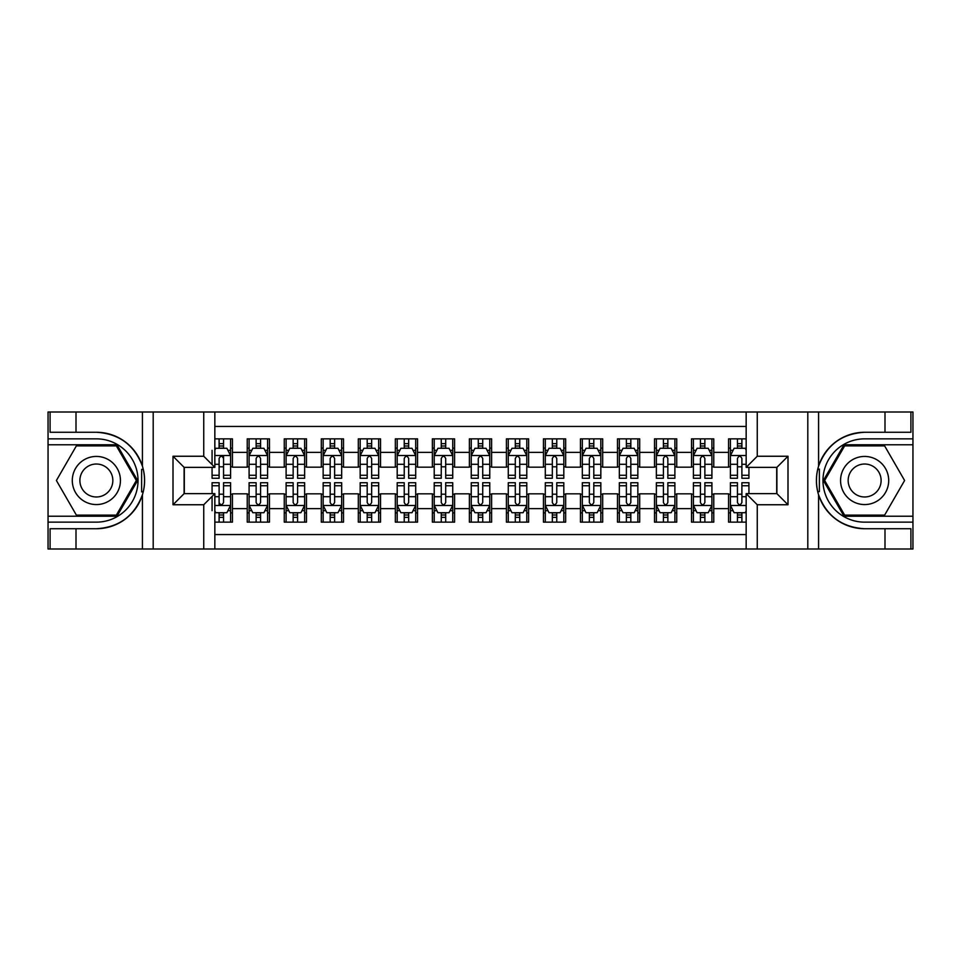 <?xml version="1.0" encoding="UTF-8"?>
<svg xmlns="http://www.w3.org/2000/svg" width="961" height="961" viewBox="0 0 961 961"><rect width="100%" height="100%" fill="white"/><g stroke="black" fill="none" stroke-linecap="round" stroke-linejoin="round"><path stroke-width="1.44" d="M214.844 548.995L746.156 548.995L746.156 493.642L776.884 493.642L776.884 467.358L746.156 467.358L746.156 412.005L214.844 412.005L214.844 467.358L184.116 467.358L184.116 493.642L214.844 493.642L214.844 548.995L76.003 548.995L76.003 528.73L96.364 528.73A48.23 48.23 0 0 0 142.42 494.819C145.243 485.281 145.243 475.731 142.42 466.181A48.23 48.23 0 0 0 96.364 432.27L76.003 432.27L76.003 412.005L48.05 412.005L48.05 516.225L116.99 516.225L137.627 480.5L116.99 444.775L48.05 444.775M746.156 438.853L728.57 438.853L728.57 452.367L713.759 452.367L713.759 467.166L728.57 467.166L728.57 452.367M713.759 452.367L713.759 438.853L691.536 438.853L691.536 452.367L676.736 452.367L676.736 467.166L691.536 467.166L691.536 452.367M676.736 452.367L676.736 438.853L654.513 438.853L654.513 452.367L639.702 452.367L639.702 467.166L654.513 467.166L654.513 452.367M639.702 452.367L639.702 438.853L617.491 438.853L617.491 452.367L602.679 452.367L602.679 467.166L617.491 467.166L617.491 452.367M602.679 452.367L602.679 438.853L580.468 438.853L580.468 452.367L565.657 452.367L565.657 467.166L580.468 467.166L580.468 452.367M565.657 452.367L565.657 438.853L543.445 438.853L543.445 452.367L528.634 452.367L528.634 467.166L543.445 467.166L543.445 452.367M528.634 452.367L528.634 438.853L506.423 438.853L506.423 452.367L491.612 452.367L491.612 467.166L506.423 467.166L506.423 452.367M491.612 452.367L491.612 438.853L469.388 438.853L469.388 452.367L454.577 452.367L454.577 467.166L469.388 467.166L469.388 452.367M454.577 452.367L454.577 438.853L432.366 438.853L432.366 452.367L417.555 452.367L417.555 467.166L432.366 467.166L432.366 452.367M417.555 452.367L417.555 438.853L395.343 438.853L395.343 452.367L380.532 452.367L380.532 467.166L395.343 467.166L395.343 452.367M380.532 452.367L380.532 438.853L358.321 438.853L358.321 452.367L343.509 452.367L343.509 467.166L358.321 467.166L358.321 452.367M343.509 452.367L343.509 438.853L321.298 438.853L321.298 452.367L306.487 452.367L306.487 467.166L321.298 467.166L321.298 452.367M306.487 452.367L306.487 438.853L284.264 438.853L284.264 452.367L269.464 452.367L269.464 467.166L284.264 467.166L284.264 452.367M269.464 452.367L269.464 438.853L247.241 438.853L247.241 467.166L232.43 467.166L232.43 438.853L214.844 438.853M214.844 522.147L232.43 522.147L232.43 493.834L247.241 493.834L247.241 522.147L269.464 522.147L269.464 493.834L284.264 493.834L284.264 508.633L269.464 508.633M284.264 508.633L284.264 522.147L306.487 522.147L306.487 493.834L321.298 493.834L321.298 508.633L306.487 508.633M321.298 508.633L321.298 522.147L343.509 522.147L343.509 493.834L358.321 493.834L358.321 508.633L343.509 508.633M358.321 508.633L358.321 522.147L380.532 522.147L380.532 493.834L395.343 493.834L395.343 508.633L380.532 508.633M395.343 508.633L395.343 522.147L417.555 522.147L417.555 493.834L432.366 493.834L432.366 508.633L417.555 508.633M432.366 508.633L432.366 522.147L454.577 522.147L454.577 493.834L469.388 493.834L469.388 508.633L454.577 508.633M469.388 508.633L469.388 522.147L491.612 522.147L491.612 493.834L506.423 493.834L506.423 508.633L491.612 508.633M506.423 508.633L506.423 522.147L528.634 522.147L528.634 493.834L543.445 493.834L543.445 508.633L528.634 508.633M543.445 508.633L543.445 522.147L565.657 522.147L565.657 493.834L580.468 493.834L580.468 508.633L565.657 508.633M580.468 508.633L580.468 522.147L602.679 522.147L602.679 493.834L617.491 493.834L617.491 508.633L602.679 508.633M617.491 508.633L617.491 522.147L639.702 522.147L639.702 493.834L654.513 493.834L654.513 508.633L639.702 508.633M654.513 508.633L654.513 522.147L676.736 522.147L676.736 493.834L691.536 493.834L691.536 508.633L676.736 508.633M691.536 508.633L691.536 522.147L713.759 522.147L713.759 493.834L728.57 493.834L728.57 508.633L713.759 508.633M746.156 426.444L214.844 426.444M214.844 534.556L746.156 534.556M728.57 508.633L728.57 522.147L746.156 522.147M184.296 467.358L184.296 493.642M776.704 493.642L776.704 467.358M219.108 448.102L223.553 448.102M230.58 448.102L232.43 448.102M219.108 466.806L223.553 466.806M230.58 466.806L232.43 466.806M219.108 494.194L223.553 494.194M230.58 494.194L232.43 494.194M219.108 512.898L223.553 512.898M230.58 512.898L232.43 512.898M247.241 466.806L249.091 466.806M256.131 466.806L260.575 466.806M267.602 466.806L269.464 466.806M247.241 448.102L249.091 448.102M256.131 448.102L260.575 448.102M267.602 448.102L269.464 448.102M247.241 494.194L249.091 494.194M256.131 494.194L260.575 494.194M267.602 494.194L269.464 494.194M247.241 512.898L249.091 512.898M256.131 512.898L260.575 512.898M267.602 512.898L269.464 512.898M284.264 494.194L286.114 494.194M293.153 494.194L297.598 494.194M304.637 494.194L306.487 494.194M284.264 512.898L286.114 512.898M293.153 512.898L297.598 512.898M304.637 512.898L306.487 512.898M284.264 448.102L286.114 448.102M293.153 448.102L297.598 448.102M304.637 448.102L306.487 448.102M284.264 466.806L286.114 466.806M293.153 466.806L297.598 466.806M304.637 466.806L306.487 466.806M321.298 494.194L323.148 494.194M330.176 494.194L334.62 494.194M341.66 494.194L343.509 494.194M321.298 512.898L323.148 512.898M330.176 512.898L334.62 512.898M341.66 512.898L343.509 512.898M321.298 448.102L323.148 448.102M330.176 448.102L334.62 448.102M341.66 448.102L343.509 448.102M321.298 466.806L323.148 466.806M330.176 466.806L334.62 466.806M341.66 466.806L343.509 466.806M358.321 494.194L360.171 494.194M367.198 494.194L371.643 494.194M378.682 494.194L380.532 494.194M358.321 512.898L360.171 512.898M367.198 512.898L371.643 512.898M378.682 512.898L380.532 512.898M358.321 448.102L360.171 448.102M367.198 448.102L371.643 448.102M378.682 448.102L380.532 448.102M358.321 466.806L360.171 466.806M367.198 466.806L371.643 466.806M378.682 466.806L380.532 466.806M395.343 494.194L397.193 494.194M404.233 494.194L408.677 494.194M415.705 494.194L417.555 494.194M395.343 512.898L397.193 512.898M404.233 512.898L408.677 512.898M415.705 512.898L417.555 512.898M395.343 448.102L397.193 448.102M404.233 448.102L408.677 448.102M415.705 448.102L417.555 448.102M395.343 466.806L397.193 466.806M404.233 466.806L408.677 466.806M415.705 466.806L417.555 466.806M432.366 494.194L434.216 494.194M441.255 494.194L445.7 494.194M452.727 494.194L454.577 494.194M432.366 512.898L434.216 512.898M441.255 512.898L445.7 512.898M452.727 512.898L454.577 512.898M432.366 448.102L434.216 448.102M441.255 448.102L445.7 448.102M452.727 448.102L454.577 448.102M432.366 466.806L434.216 466.806M441.255 466.806L445.7 466.806M452.727 466.806L454.577 466.806M469.388 494.194L471.238 494.194M478.278 494.194L482.722 494.194M489.762 494.194L491.612 494.194M469.388 512.898L471.238 512.898M478.278 512.898L482.722 512.898M489.762 512.898L491.612 512.898M469.388 448.102L471.238 448.102M478.278 448.102L482.722 448.102M489.762 448.102L491.612 448.102M469.388 466.806L471.238 466.806M478.278 466.806L482.722 466.806M489.762 466.806L491.612 466.806M506.423 494.194L508.273 494.194M515.3 494.194L519.745 494.194M526.784 494.194L528.634 494.194M506.423 512.898L508.273 512.898M515.3 512.898L519.745 512.898M526.784 512.898L528.634 512.898M506.423 448.102L508.273 448.102M515.3 448.102L519.745 448.102M526.784 448.102L528.634 448.102M506.423 466.806L508.273 466.806M515.3 466.806L519.745 466.806M526.784 466.806L528.634 466.806M543.445 494.194L545.295 494.194M552.323 494.194L556.767 494.194M563.807 494.194L565.657 494.194M543.445 512.898L545.295 512.898M552.323 512.898L556.767 512.898M563.807 512.898L565.657 512.898M543.445 448.102L545.295 448.102M552.323 448.102L556.767 448.102M563.807 448.102L565.657 448.102M543.445 466.806L545.295 466.806M552.323 466.806L556.767 466.806M563.807 466.806L565.657 466.806M580.468 494.194L582.318 494.194M589.357 494.194L593.802 494.194M600.829 494.194L602.679 494.194M580.468 512.898L582.318 512.898M589.357 512.898L593.802 512.898M600.829 512.898L602.679 512.898M580.468 448.102L582.318 448.102M589.357 448.102L593.802 448.102M600.829 448.102L602.679 448.102M580.468 466.806L582.318 466.806M589.357 466.806L593.802 466.806M600.829 466.806L602.679 466.806M617.491 494.194L619.34 494.194M626.38 494.194L630.824 494.194M637.852 494.194L639.702 494.194M617.491 512.898L619.34 512.898M626.38 512.898L630.824 512.898M637.852 512.898L639.702 512.898M617.491 448.102L619.34 448.102M626.38 448.102L630.824 448.102M637.852 448.102L639.702 448.102M617.491 466.806L619.34 466.806M626.38 466.806L630.824 466.806M637.852 466.806L639.702 466.806M654.513 494.194L656.363 494.194M663.402 494.194L667.847 494.194M674.886 494.194L676.736 494.194M654.513 512.898L656.363 512.898M663.402 512.898L667.847 512.898M674.886 512.898L676.736 512.898M654.513 448.102L656.363 448.102M663.402 448.102L667.847 448.102M674.886 448.102L676.736 448.102M654.513 466.806L656.363 466.806M663.402 466.806L667.847 466.806M674.886 466.806L676.736 466.806M691.536 494.194L693.398 494.194M700.425 494.194L704.869 494.194M711.909 494.194L713.759 494.194M691.536 512.898L693.398 512.898M700.425 512.898L704.869 512.898M711.909 512.898L713.759 512.898M691.536 448.102L693.398 448.102M700.425 448.102L704.869 448.102M711.909 448.102L713.759 448.102M691.536 466.806L693.398 466.806M700.425 466.806L704.869 466.806M711.909 466.806L713.759 466.806M728.57 494.194L730.42 494.194M737.447 494.194L741.892 494.194M728.57 512.898L730.42 512.898M737.447 512.898L741.892 512.898M728.57 448.102L730.42 448.102M737.447 448.102L741.892 448.102M728.57 466.806L730.42 466.806M737.447 466.806L741.892 466.806M223.553 438.853L223.553 448.282L223.553 443.658L219.108 443.658M212.069 470.962L212.069 473.461M212.069 464.271L212.069 450.325M212.069 475.263L212.069 478.278L219.108 478.278L219.108 475.263L212.069 475.263L212.069 467.358M214.844 450.144L215.769 448.282L226.88 448.282L230.58 455.694L230.58 478.278L223.553 478.278L223.553 455.514M230.58 450.397L230.58 443.658M219.108 470.962L219.108 458.469C220.586 455.622 222.063 455.622 223.553 458.469L223.553 464.271L230.58 464.271L230.58 438.853M219.108 448.282L219.108 438.853M223.553 470.962L223.553 473.461M214.844 464.271L219.108 464.271L219.108 475.263M219.108 522.147L219.108 512.718L219.108 517.342L223.553 517.342M214.844 510.856L215.769 512.718L226.88 512.718L230.58 505.306L230.58 496.729L230.58 522.147M230.58 490.038L230.58 487.539M230.58 510.603L230.58 517.342M230.58 485.737L230.58 482.722L223.553 482.722L223.553 485.737L230.58 485.737L230.58 496.729L223.553 496.729L223.553 490.038M212.069 493.642L212.069 482.722L219.108 482.722L219.108 505.486M212.069 496.729L212.069 510.675M223.553 512.718L223.553 522.147M219.108 490.038L219.108 487.539M214.844 496.729L219.108 496.729L219.108 502.531C220.586 505.378 222.063 505.378 223.553 502.531L223.553 485.737M108.401 459.658A24.061 24.061 0 0 0 75.523 468.463A24.061 24.061 0 0 0 84.34 501.342A24.061 24.061 0 0 0 117.206 492.537A24.061 24.061 0 0 0 108.401 459.658M104.605 466.229A16.481 16.481 0 0 0 82.093 472.259A16.481 16.481 0 0 0 88.124 494.771A16.481 16.481 0 0 0 110.635 488.741A16.481 16.481 0 0 0 104.605 466.229M116.353 515.12L76.375 515.12L56.399 480.5L76.375 445.88L116.353 445.88L136.342 480.5L116.353 515.12M876.66 459.658A24.061 24.061 0 0 0 843.794 468.463A24.061 24.061 0 0 0 852.599 501.342A24.061 24.061 0 0 0 885.477 492.537A24.061 24.061 0 0 0 876.66 459.658M872.876 466.229A16.481 16.481 0 0 0 850.365 472.259A16.481 16.481 0 0 0 856.395 494.771A16.481 16.481 0 0 0 878.907 488.741A16.481 16.481 0 0 0 872.876 466.229M884.625 515.12L844.647 515.12L824.658 480.5L844.647 445.88L884.625 445.88L904.601 480.5L884.625 515.12M141.627 491.612L143.297 491.612A48.23 48.23 0 0 0 143.297 469.4L141.627 469.4L141.627 491.9L143.225 491.9M76.003 412.005L142.42 412.005L142.42 466.181C134.384 444.943 119.032 433.639 96.364 432.27M96.364 528.73C119.032 527.361 134.384 516.057 142.42 494.819L142.42 548.995M203.744 548.995L203.744 504.753L173.004 504.753L173.004 456.247L203.744 456.247L203.744 412.005L153.195 412.005L153.195 548.995M76.003 548.995L48.05 548.995L48.05 516.225M48.05 522.147L96.364 522.147A41.647 41.647 0 0 0 138.024 480.5A41.647 41.647 0 0 0 96.364 438.853L48.05 438.853M142.42 412.005L153.195 412.005M203.744 412.005L214.844 412.005M76.003 528.73L50.092 528.73L50.092 548.995M76.003 432.27L50.092 432.27L50.092 412.005M203.744 504.753L214.844 493.642M173.004 504.753L184.116 493.642M173.004 456.247L184.116 467.358M203.744 456.247L214.844 467.358M141.627 469.4L143.225 469.112M144.414 484.644L144.558 478.806M144.09 473.533L143.826 471.971M819.373 469.388L817.703 469.388A48.23 48.23 0 0 0 817.703 491.6L819.373 491.6L819.373 469.1L817.775 469.1A48.23 48.23 0 0 1 864.636 432.27C841.968 433.639 826.616 444.943 818.58 466.181C815.757 475.719 815.757 485.269 818.58 494.819C826.616 516.057 841.968 527.361 864.636 528.73L884.997 528.73L884.997 548.995L912.95 548.995L912.95 444.775L844.01 444.775L823.373 480.5L844.01 516.225L912.95 516.225M819.373 491.6L817.775 491.888A48.23 48.23 0 0 0 864.636 528.73M746.156 412.005L884.997 412.005L884.997 432.27L864.636 432.27M757.256 412.005L757.256 456.247L787.996 456.247L787.996 504.753L757.256 504.753L757.256 548.995L807.805 548.995L807.805 412.005M818.58 494.819L818.58 548.995L884.997 548.995M884.997 412.005L912.95 412.005L912.95 444.775M912.95 438.853L864.636 438.853A41.647 41.647 0 0 0 822.976 480.5A41.647 41.647 0 0 0 864.636 522.147L912.95 522.147M818.58 548.995L807.805 548.995M757.256 548.995L746.156 548.995M884.997 432.27L910.908 432.27L910.908 412.005M884.997 528.73L910.908 528.73L910.908 548.995M757.256 456.247L746.156 467.358M787.996 456.247L776.884 467.358M787.996 504.753L776.884 493.642M757.256 504.753L746.156 493.642M816.586 476.356L816.442 482.194M816.91 487.467L817.174 489.029M260.575 443.658L256.131 443.658M267.602 475.263L260.575 475.263L260.575 478.278L267.602 478.278L267.602 455.694L263.903 448.282L252.803 448.282L249.091 455.694L249.091 478.278L256.131 478.278L256.131 475.263L249.091 475.263M249.091 455.694L249.091 438.853M267.602 455.694L267.602 438.853M256.131 448.282L256.131 438.853M260.575 438.853L260.575 448.282M260.575 475.263L260.575 458.469C259.098 455.622 257.608 455.622 256.131 458.469L256.131 475.263M297.598 443.658L293.153 443.658M304.637 475.263L297.598 475.263L297.598 478.278L304.637 478.278L304.637 455.694L300.925 448.282L289.826 448.282L286.114 455.694L286.114 478.278L293.153 478.278L293.153 475.263L286.114 475.263M286.114 455.694L286.114 438.853M304.637 455.694L304.637 438.853M293.153 448.282L293.153 438.853M297.598 438.853L297.598 448.282M297.598 475.263L297.598 458.469C296.12 455.622 294.643 455.622 293.153 458.469L293.153 475.263M334.62 443.658L330.176 443.658M341.66 475.263L334.62 475.263L334.62 478.278L341.66 478.278L341.66 455.694L337.96 448.282L326.848 448.282L323.148 455.694L323.148 478.278L330.176 478.278L330.176 475.263L323.148 475.263M323.148 455.694L323.148 438.853M341.66 455.694L341.66 438.853M330.176 448.282L330.176 438.853M334.62 438.853L334.62 448.282M334.62 475.263L334.62 458.469C333.143 455.622 331.665 455.622 330.176 458.469L330.176 475.263M371.643 443.658L367.198 443.658M378.682 475.263L371.643 475.263L371.643 478.278L378.682 478.278L378.682 455.694L374.982 448.282L363.871 448.282L360.171 455.694L360.171 478.278L367.198 478.278L367.198 475.263L360.171 475.263M360.171 455.694L360.171 438.853M378.682 455.694L378.682 438.853M367.198 448.282L367.198 438.853M371.643 438.853L371.643 448.282M371.643 475.263L371.643 458.469C370.165 455.622 368.688 455.622 367.198 458.469L367.198 475.263M256.131 517.342L260.575 517.342M249.091 485.737L256.131 485.737L256.131 482.722L249.091 482.722L249.091 505.306L252.803 512.718L263.903 512.718L267.602 505.306L267.602 482.722L260.575 482.722L260.575 485.737L267.602 485.737M267.602 505.306L267.602 522.147M249.091 505.306L249.091 522.147M260.575 512.718L260.575 522.147M256.131 522.147L256.131 512.718M256.131 485.737L256.131 502.531C257.608 505.378 259.086 505.378 260.575 502.531L260.575 485.737M293.153 517.342L297.598 517.342M286.114 485.737L293.153 485.737L293.153 482.722L286.114 482.722L286.114 505.306L289.826 512.718L300.925 512.718L304.637 505.306L304.637 482.722L297.598 482.722L297.598 485.737L304.637 485.737M304.637 505.306L304.637 522.147M286.114 505.306L286.114 522.147M297.598 512.718L297.598 522.147M293.153 522.147L293.153 512.718M293.153 485.737L293.153 502.531C294.631 505.378 296.12 505.378 297.598 502.531L297.598 485.737M330.176 517.342L334.62 517.342M323.148 485.737L330.176 485.737L330.176 482.722L323.148 482.722L323.148 505.306L326.848 512.718L337.96 512.718L341.66 505.306L341.66 482.722L334.62 482.722L334.62 485.737L341.66 485.737M341.66 505.306L341.66 522.147M323.148 505.306L323.148 522.147M334.62 512.718L334.62 522.147M330.176 522.147L330.176 512.718M330.176 485.737L330.176 502.531C331.653 505.378 333.143 505.378 334.62 502.531L334.62 485.737M367.198 517.342L371.643 517.342M360.171 485.737L367.198 485.737L367.198 482.722L360.171 482.722L360.171 505.306L363.871 512.718L374.982 512.718L378.682 505.306L378.682 482.722L371.643 482.722L371.643 485.737L378.682 485.737M378.682 505.306L378.682 522.147M360.171 505.306L360.171 522.147M371.643 512.718L371.643 522.147M367.198 522.147L367.198 512.718M367.198 485.737L367.198 502.531C368.688 505.378 370.165 505.378 371.643 502.531L371.643 485.737M408.677 443.658L404.233 443.658M415.705 475.263L408.677 475.263L408.677 478.278L415.705 478.278L415.705 455.694L412.005 448.282L400.893 448.282L397.193 455.694L397.193 478.278L404.233 478.278L404.233 475.263L397.193 475.263M397.193 455.694L397.193 438.853M415.705 455.694L415.705 438.853M404.233 448.282L404.233 438.853M408.677 438.853L408.677 448.282M408.677 475.263L408.677 458.469C407.188 455.622 405.71 455.622 404.233 458.469L404.233 475.263M404.233 517.342L408.677 517.342M397.193 485.737L404.233 485.737L404.233 482.722L397.193 482.722L397.193 505.306L400.893 512.718L412.005 512.718L415.705 505.306L415.705 482.722L408.677 482.722L408.677 485.737L415.705 485.737M415.705 505.306L415.705 522.147M397.193 505.306L397.193 522.147M408.677 512.718L408.677 522.147M404.233 522.147L404.233 512.718M404.233 485.737L404.233 502.531C405.71 505.378 407.188 505.378 408.677 502.531L408.677 485.737M445.7 443.658L441.255 443.658M452.727 475.263L445.7 475.263L445.7 478.278L452.727 478.278L452.727 455.694L449.027 448.282L437.916 448.282L434.216 455.694L434.216 478.278L441.255 478.278L441.255 475.263L434.216 475.263M434.216 455.694L434.216 438.853M452.727 455.694L452.727 438.853M441.255 448.282L441.255 438.853M445.7 438.853L445.7 448.282M445.7 475.263L445.7 458.469C444.222 455.622 442.733 455.622 441.255 458.469L441.255 475.263M441.255 517.342L445.7 517.342M434.216 485.737L441.255 485.737L441.255 482.722L434.216 482.722L434.216 505.306L437.916 512.718L449.027 512.718L452.727 505.306L452.727 482.722L445.7 482.722L445.7 485.737L452.727 485.737M452.727 505.306L452.727 522.147M434.216 505.306L434.216 522.147M445.7 512.718L445.7 522.147M441.255 522.147L441.255 512.718M441.255 485.737L441.255 502.531C442.733 505.378 444.21 505.378 445.7 502.531L445.7 485.737M482.722 443.658L478.278 443.658M489.762 475.263L482.722 475.263L482.722 478.278L489.762 478.278L489.762 455.694L486.05 448.282L474.95 448.282L471.238 455.694L471.238 478.278L478.278 478.278L478.278 475.263L471.238 475.263M471.238 455.694L471.238 438.853M489.762 455.694L489.762 438.853M478.278 448.282L478.278 438.853M482.722 438.853L482.722 448.282M482.722 475.263L482.722 458.469C481.245 455.622 479.767 455.622 478.278 458.469L478.278 475.263M478.278 517.342L482.722 517.342M471.238 485.737L478.278 485.737L478.278 482.722L471.238 482.722L471.238 505.306L474.95 512.718L486.05 512.718L489.762 505.306L489.762 482.722L482.722 482.722L482.722 485.737L489.762 485.737M489.762 505.306L489.762 522.147M471.238 505.306L471.238 522.147M482.722 512.718L482.722 522.147M478.278 522.147L478.278 512.718M478.278 485.737L478.278 502.531C479.755 505.378 481.233 505.378 482.722 502.531L482.722 485.737M519.745 443.658L515.3 443.658M526.784 475.263L519.745 475.263L519.745 478.278L526.784 478.278L526.784 455.694L523.084 448.282L511.973 448.282L508.273 455.694L508.273 478.278L515.3 478.278L515.3 475.263L508.273 475.263M508.273 455.694L508.273 438.853M526.784 455.694L526.784 438.853M515.3 448.282L515.3 438.853M519.745 438.853L519.745 448.282M519.745 475.263L519.745 458.469C518.267 455.622 516.79 455.622 515.3 458.469L515.3 475.263M515.3 517.342L519.745 517.342M508.273 485.737L515.3 485.737L515.3 482.722L508.273 482.722L508.273 505.306L511.973 512.718L523.084 512.718L526.784 505.306L526.784 482.722L519.745 482.722L519.745 485.737L526.784 485.737M526.784 505.306L526.784 522.147M508.273 505.306L508.273 522.147M519.745 512.718L519.745 522.147M515.3 522.147L515.3 512.718M515.3 485.737L515.3 502.531C516.778 505.378 518.267 505.378 519.745 502.531L519.745 485.737M556.767 443.658L552.323 443.658M563.807 475.263L556.767 475.263L556.767 478.278L563.807 478.278L563.807 455.694L560.107 448.282L548.995 448.282L545.295 455.694L545.295 478.278L552.323 478.278L552.323 475.263L545.295 475.263M545.295 455.694L545.295 438.853M563.807 455.694L563.807 438.853M552.323 448.282L552.323 438.853M556.767 438.853L556.767 448.282M556.767 475.263L556.767 458.469C555.29 455.622 553.812 455.622 552.323 458.469L552.323 475.263M552.323 517.342L556.767 517.342M545.295 485.737L552.323 485.737L552.323 482.722L545.295 482.722L545.295 505.306L548.995 512.718L560.107 512.718L563.807 505.306L563.807 482.722L556.767 482.722L556.767 485.737L563.807 485.737M563.807 505.306L563.807 522.147M545.295 505.306L545.295 522.147M556.767 512.718L556.767 522.147M552.323 522.147L552.323 512.718M552.323 485.737L552.323 502.531C553.812 505.378 555.29 505.378 556.767 502.531L556.767 485.737M593.802 443.658L589.357 443.658M600.829 475.263L593.802 475.263L593.802 478.278L600.829 478.278L600.829 455.694L597.129 448.282L586.018 448.282L582.318 455.694L582.318 478.278L589.357 478.278L589.357 475.263L582.318 475.263M582.318 455.694L582.318 438.853M600.829 455.694L600.829 438.853M589.357 448.282L589.357 438.853M593.802 438.853L593.802 448.282M593.802 475.263L593.802 458.469C592.312 455.622 590.835 455.622 589.357 458.469L589.357 475.263M589.357 517.342L593.802 517.342M582.318 485.737L589.357 485.737L589.357 482.722L582.318 482.722L582.318 505.306L586.018 512.718L597.129 512.718L600.829 505.306L600.829 482.722L593.802 482.722L593.802 485.737L600.829 485.737M600.829 505.306L600.829 522.147M582.318 505.306L582.318 522.147M593.802 512.718L593.802 522.147M589.357 522.147L589.357 512.718M589.357 485.737L589.357 502.531C590.835 505.378 592.312 505.378 593.802 502.531L593.802 485.737M630.824 443.658L626.38 443.658M637.852 475.263L630.824 475.263L630.824 478.278L637.852 478.278L637.852 455.694L634.152 448.282L623.04 448.282L619.34 455.694L619.34 478.278L626.38 478.278L626.38 475.263L619.34 475.263M619.34 455.694L619.34 438.853M637.852 455.694L637.852 438.853M626.38 448.282L626.38 438.853M630.824 438.853L630.824 448.282M630.824 475.263L630.824 458.469C629.347 455.622 627.857 455.622 626.38 458.469L626.38 475.263M626.38 517.342L630.824 517.342M619.34 485.737L626.38 485.737L626.38 482.722L619.34 482.722L619.34 505.306L623.04 512.718L634.152 512.718L637.852 505.306L637.852 482.722L630.824 482.722L630.824 485.737L637.852 485.737M637.852 505.306L637.852 522.147M619.34 505.306L619.34 522.147M630.824 512.718L630.824 522.147M626.38 522.147L626.38 512.718M626.38 485.737L626.38 502.531C627.857 505.378 629.335 505.378 630.824 502.531L630.824 485.737M667.847 443.658L663.402 443.658M674.886 475.263L667.847 475.263L667.847 478.278L674.886 478.278L674.886 455.694L671.174 448.282L660.075 448.282L656.363 455.694L656.363 478.278L663.402 478.278L663.402 475.263L656.363 475.263M656.363 455.694L656.363 438.853M674.886 455.694L674.886 438.853M663.402 448.282L663.402 438.853M667.847 438.853L667.847 448.282M667.847 475.263L667.847 458.469C666.369 455.622 664.88 455.622 663.402 458.469L663.402 475.263M663.402 517.342L667.847 517.342M656.363 485.737L663.402 485.737L663.402 482.722L656.363 482.722L656.363 505.306L660.075 512.718L671.174 512.718L674.886 505.306L674.886 482.722L667.847 482.722L667.847 485.737L674.886 485.737M674.886 505.306L674.886 522.147M656.363 505.306L656.363 522.147M667.847 512.718L667.847 522.147M663.402 522.147L663.402 512.718M663.402 485.737L663.402 502.531C664.88 505.378 666.357 505.378 667.847 502.531L667.847 485.737M704.869 443.658L700.425 443.658M711.909 475.263L704.869 475.263L704.869 478.278L711.909 478.278L711.909 455.694L708.197 448.282L697.097 448.282L693.398 455.694L693.398 478.278L700.425 478.278L700.425 475.263L693.398 475.263M693.398 455.694L693.398 438.853M711.909 455.694L711.909 438.853M700.425 448.282L700.425 438.853M704.869 438.853L704.869 448.282M704.869 475.263L704.869 458.469C703.392 455.622 701.914 455.622 700.425 458.469L700.425 475.263M700.425 517.342L704.869 517.342M693.398 485.737L700.425 485.737L700.425 482.722L693.398 482.722L693.398 505.306L697.097 512.718L708.197 512.718L711.909 505.306L711.909 482.722L704.869 482.722L704.869 485.737L711.909 485.737M711.909 505.306L711.909 522.147M693.398 505.306L693.398 522.147M704.869 512.718L704.869 522.147M700.425 522.147L700.425 512.718M700.425 485.737L700.425 502.531C701.902 505.378 703.392 505.378 704.869 502.531L704.869 485.737M741.892 443.658L737.447 443.658M746.156 450.144L745.231 448.282L734.12 448.282L730.42 455.694L730.42 478.278L737.447 478.278L737.447 475.263L730.42 475.263M730.42 455.694L730.42 438.853M748.931 467.358L748.931 478.278L741.892 478.278L741.892 458.469C740.414 455.622 738.937 455.622 737.447 458.469L737.447 475.263M737.447 448.282L737.447 438.853M741.892 438.853L741.892 448.282M737.447 517.342L741.892 517.342M748.931 485.737L748.931 482.722L741.892 482.722L741.892 485.737L748.931 485.737L748.931 493.642M733.099 510.675L730.42 510.675L730.42 482.722L737.447 482.722L737.447 502.531C738.937 505.378 740.414 505.378 741.892 502.531L741.892 485.737M730.42 510.675L730.42 522.147M730.42 505.306L734.12 512.718L745.231 512.718L746.156 510.856M741.892 512.718L741.892 522.147M737.447 522.147L737.447 512.718M247.241 508.633L232.43 508.633M247.241 452.367L232.43 452.367M230.496 455.514L214.844 455.514M227.901 450.325L230.58 450.325M230.58 475.263L223.553 475.263M223.553 446.012L219.108 446.012M214.844 505.486L230.496 505.486M230.58 510.675L227.901 510.675M212.069 485.737L219.108 485.737M219.108 514.988L223.553 514.988M818.58 412.005L818.58 466.181M267.518 455.514L249.187 455.514M249.091 450.325L251.782 450.325M264.924 450.325L267.602 450.325M256.131 464.271L249.091 464.271M267.602 464.271L260.575 464.271M260.575 446.012L256.131 446.012M304.541 455.514L286.21 455.514M286.114 450.325L288.805 450.325M301.946 450.325L304.637 450.325M293.153 464.271L286.114 464.271M304.637 464.271L297.598 464.271M297.598 446.012L293.153 446.012M341.563 455.514L323.232 455.514M323.148 450.325L325.827 450.325M338.969 450.325L341.66 450.325M330.176 464.271L323.148 464.271M341.66 464.271L334.62 464.271M334.62 446.012L330.176 446.012M378.586 455.514L360.267 455.514M360.171 450.325L362.85 450.325M376.003 450.325L378.682 450.325M367.198 464.271L360.171 464.271M378.682 464.271L371.643 464.271M371.643 446.012L367.198 446.012M249.187 505.486L267.518 505.486M267.602 510.675L264.924 510.675M251.782 510.675L249.091 510.675M260.575 496.729L267.602 496.729M249.091 496.729L256.131 496.729M256.131 514.988L260.575 514.988M286.21 505.486L304.541 505.486M304.637 510.675L301.946 510.675M288.805 510.675L286.114 510.675M297.598 496.729L304.637 496.729M286.114 496.729L293.153 496.729M293.153 514.988L297.598 514.988M323.232 505.486L341.563 505.486M341.66 510.675L338.969 510.675M325.827 510.675L323.148 510.675M334.62 496.729L341.66 496.729M323.148 496.729L330.176 496.729M330.176 514.988L334.62 514.988M360.267 505.486L378.586 505.486M378.682 510.675L376.003 510.675M362.85 510.675L360.171 510.675M371.643 496.729L378.682 496.729M360.171 496.729L367.198 496.729M367.198 514.988L371.643 514.988M415.608 455.514L397.289 455.514M397.193 450.325L399.872 450.325M413.026 450.325L415.705 450.325M404.233 464.271L397.193 464.271M415.705 464.271L408.677 464.271M408.677 446.012L404.233 446.012M397.289 505.486L415.608 505.486M415.705 510.675L413.026 510.675M399.872 510.675L397.193 510.675M408.677 496.729L415.705 496.729M397.193 496.729L404.233 496.729M404.233 514.988L408.677 514.988M452.643 455.514L434.312 455.514M434.216 450.325L436.907 450.325M450.048 450.325L452.727 450.325M441.255 464.271L434.216 464.271M452.727 464.271L445.7 464.271M445.7 446.012L441.255 446.012M434.312 505.486L452.643 505.486M452.727 510.675L450.048 510.675M436.907 510.675L434.216 510.675M445.7 496.729L452.727 496.729M434.216 496.729L441.255 496.729M441.255 514.988L445.7 514.988M489.666 455.514L471.334 455.514M471.238 450.325L473.929 450.325M487.071 450.325L489.762 450.325M478.278 464.271L471.238 464.271M489.762 464.271L482.722 464.271M482.722 446.012L478.278 446.012M471.334 505.486L489.666 505.486M489.762 510.675L487.071 510.675M473.929 510.675L471.238 510.675M482.722 496.729L489.762 496.729M471.238 496.729L478.278 496.729M478.278 514.988L482.722 514.988M526.688 455.514L508.357 455.514M508.273 450.325L510.952 450.325M524.093 450.325L526.784 450.325M515.3 464.271L508.273 464.271M526.784 464.271L519.745 464.271M519.745 446.012L515.3 446.012M508.357 505.486L526.688 505.486M526.784 510.675L524.093 510.675M510.952 510.675L508.273 510.675M519.745 496.729L526.784 496.729M508.273 496.729L515.3 496.729M515.3 514.988L519.745 514.988M563.711 455.514L545.392 455.514M545.295 450.325L547.974 450.325M561.128 450.325L563.807 450.325M552.323 464.271L545.295 464.271M563.807 464.271L556.767 464.271M556.767 446.012L552.323 446.012M545.392 505.486L563.711 505.486M563.807 510.675L561.128 510.675M547.974 510.675L545.295 510.675M556.767 496.729L563.807 496.729M545.295 496.729L552.323 496.729M552.323 514.988L556.767 514.988M600.733 455.514L582.414 455.514M582.318 450.325L584.997 450.325M598.15 450.325L600.829 450.325M589.357 464.271L582.318 464.271M600.829 464.271L593.802 464.271M593.802 446.012L589.357 446.012M582.414 505.486L600.733 505.486M600.829 510.675L598.15 510.675M584.997 510.675L582.318 510.675M593.802 496.729L600.829 496.729M582.318 496.729L589.357 496.729M589.357 514.988L593.802 514.988M637.768 455.514L619.437 455.514M619.34 450.325L622.031 450.325M635.173 450.325L637.852 450.325M626.38 464.271L619.34 464.271M637.852 464.271L630.824 464.271M630.824 446.012L626.38 446.012M619.437 505.486L637.768 505.486M637.852 510.675L635.173 510.675M622.031 510.675L619.34 510.675M630.824 496.729L637.852 496.729M619.34 496.729L626.38 496.729M626.38 514.988L630.824 514.988M674.79 455.514L656.459 455.514M656.363 450.325L659.054 450.325M672.195 450.325L674.886 450.325M663.402 464.271L656.363 464.271M674.886 464.271L667.847 464.271M667.847 446.012L663.402 446.012M656.459 505.486L674.79 505.486M674.886 510.675L672.195 510.675M659.054 510.675L656.363 510.675M667.847 496.729L674.886 496.729M656.363 496.729L663.402 496.729M663.402 514.988L667.847 514.988M711.813 455.514L693.482 455.514M693.398 450.325L696.076 450.325M709.218 450.325L711.909 450.325M700.425 464.271L693.398 464.271M711.909 464.271L704.869 464.271M704.869 446.012L700.425 446.012M693.482 505.486L711.813 505.486M711.909 510.675L709.218 510.675M696.076 510.675L693.398 510.675M704.869 496.729L711.909 496.729M693.398 496.729L700.425 496.729M700.425 514.988L704.869 514.988M746.156 455.514L730.516 455.514M730.42 450.325L733.099 450.325M748.931 475.263L741.892 475.263M737.447 464.271L730.42 464.271M746.156 464.271L741.892 464.271M741.892 446.012L737.447 446.012M730.504 505.486L746.156 505.486M730.42 485.737L737.447 485.737M741.892 496.729L746.156 496.729M730.42 496.729L737.447 496.729M737.447 514.988L741.892 514.988"/></g></svg>
